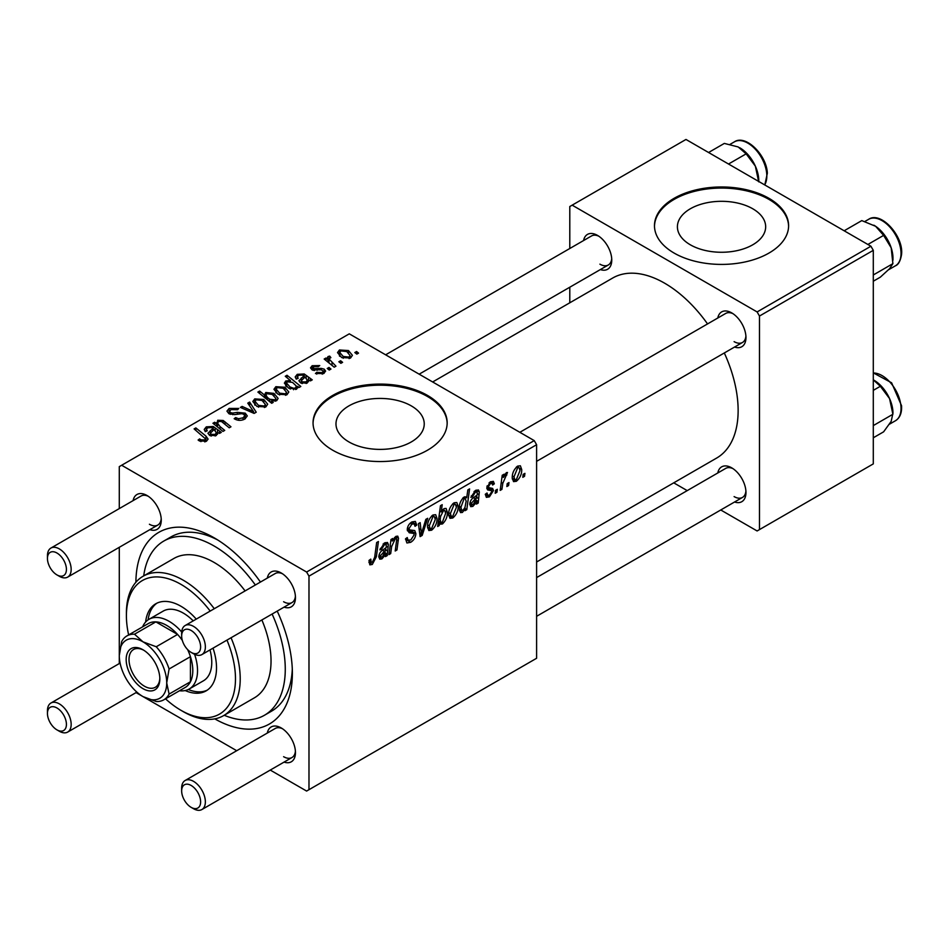 <?xml version="1.0" encoding="UTF-8"?>
<svg xmlns="http://www.w3.org/2000/svg" width="949" height="949" viewBox="0 0 949 949"><rect width="100%" height="100%" fill="white"/><g stroke="black" fill="none" stroke-linecap="round" stroke-linejoin="round"><path stroke-width="1.42" d="M752.747 208.768A44.129 25.481 0 0 0 704.656 203.252A44.129 25.481 0 0 0 677.408 226.787A44.129 25.481 0 0 0 690.338 244.806A44.129 25.481 0 0 0 738.429 250.322A44.129 25.481 0 0 0 765.665 226.787A44.129 25.481 0 0 0 752.747 208.768M768.963 198.317A67.059 38.719 0 0 0 695.878 189.919A67.059 38.719 0 0 0 654.478 225.696A67.059 38.719 0 0 0 674.122 253.075A67.059 38.719 0 0 0 747.207 261.461A67.059 38.719 0 0 0 788.607 225.696A67.059 38.719 0 0 0 768.963 198.317M788.595 226.242A67.059 38.719 0 0 0 768.963 199.409A67.059 38.719 0 0 0 696.317 190.915A67.059 38.719 0 0 0 654.49 226.242M348.912 441.926A44.129 25.481 180 0 1 335.982 423.918A44.129 25.481 180 0 1 363.218 400.371A44.129 25.481 180 0 1 411.308 405.899A44.129 25.481 180 0 1 424.239 423.918A44.129 25.481 180 0 1 397.002 447.454A44.129 25.481 180 0 1 348.912 441.926M427.536 395.436A67.059 38.719 0 0 0 354.44 387.05A67.059 38.719 0 0 0 313.051 422.815A67.059 38.719 0 0 0 332.684 450.194A67.059 38.719 0 0 0 405.769 458.592A67.059 38.719 0 0 0 447.169 422.815A67.059 38.719 0 0 0 427.536 395.436M447.169 423.361A67.059 38.719 0 0 0 427.536 396.54A67.059 38.719 0 0 0 354.879 388.034A67.059 38.719 0 0 0 313.051 423.361M717.788 318.01A20.119 11.613 60 0 1 731.738 312.897L731.738 312.897A20.119 11.613 60 0 1 745.961 337.536A20.119 11.613 60 0 1 734.562 347.049M732.972 313.668A16.762 9.68 -120 0 0 725.724 313.431L519.838 432.305M583.588 240.536A20.119 11.613 60 0 1 597.538 235.411L597.538 235.411A20.119 11.613 60 0 1 611.761 260.05A20.119 11.613 60 0 1 600.361 269.575M598.772 236.194A16.762 9.68 -120 0 0 591.524 235.957L385.626 354.819M717.788 472.97A20.119 11.613 60 0 1 731.738 467.857L731.738 467.857A20.119 11.613 60 0 1 745.961 492.495A20.119 11.613 60 0 1 734.562 502.009M732.972 468.64A16.762 9.68 -120 0 0 725.724 468.391L536.6 577.585M133.085 500.621A20.119 11.613 60 0 1 147.036 495.508L147.036 495.508A20.119 11.613 60 0 1 161.259 520.147A20.119 11.613 60 0 1 149.859 529.661M148.269 496.28A16.762 9.68 -120 0 0 141.021 496.042L50.926 548.059A16.762 9.68 60 0 1 59.301 548.89A16.762 9.68 60 0 1 70.262 563.67A16.762 9.68 60 0 1 67.687 577.099A16.762 9.68 60 0 1 59.301 576.268L56.94 574.904A13.416 7.746 -120 0 0 66.418 569.424A13.416 7.746 -120 0 0 56.94 553.006A13.416 7.746 -120 0 0 47.45 558.475A13.416 7.746 -120 0 0 56.94 574.904L59.301 576.268M267.298 578.107A20.119 11.613 60 0 1 281.236 572.982L281.236 572.982A20.119 11.613 60 0 1 295.459 597.633A20.119 11.613 60 0 1 284.059 607.146M282.482 573.765A16.762 9.68 -120 0 0 275.222 573.528L185.126 625.545A16.762 9.68 60 0 1 193.513 626.376A16.762 9.68 60 0 1 204.462 641.144A16.762 9.68 60 0 1 201.888 654.585A16.762 9.68 60 0 1 193.513 653.754A16.762 9.68 60 0 1 193.501 653.754L191.14 652.39A13.416 7.746 -120 0 0 200.619 646.91A13.416 7.746 -120 0 0 191.14 630.48A13.416 7.746 -120 0 0 181.65 635.96A13.416 7.746 -120 0 0 191.14 652.39L193.513 653.754M267.298 733.067A20.119 11.613 60 0 1 281.236 727.954L281.236 727.954A20.119 11.613 60 0 1 295.459 752.593A20.119 11.613 60 0 1 284.059 762.106M282.482 728.725A16.762 9.68 -120 0 0 275.222 728.488L185.126 780.505A16.762 9.68 60 0 1 193.513 781.335A16.762 9.68 60 0 1 204.462 796.116A16.762 9.68 60 0 1 201.888 809.544A16.762 9.68 60 0 1 193.513 808.714A16.762 9.68 60 0 1 193.501 808.714L191.14 807.35A13.416 7.746 -120 0 0 200.619 801.869A13.416 7.746 -120 0 0 191.14 785.452A13.416 7.746 -120 0 0 181.65 790.92A13.416 7.746 -120 0 0 191.14 807.35L193.513 808.714M135.897 582.247A110.653 63.891 60 0 1 214.13 537.81L214.13 537.81A110.653 63.891 60 0 1 214.142 537.81A110.653 63.891 60 0 1 260.441 582.057M217.784 540.005A100.594 58.079 -120 0 0 170.95 536.932L163.833 541.037A100.594 58.079 -120 0 0 143.714 575.889M536.6 562.01L716.614 458.082A103.951 60.012 -120 0 0 724.312 352.969M707.551 323.929A103.951 60.012 -120 0 0 664.632 283.193A103.951 60.012 -120 0 0 612.663 278.045L432.649 381.973M534.228 440.609L536.6 444.725L308.983 576.138L306.61 572.033L534.228 440.609L349.291 333.834L119.289 466.623L119.289 508.593M119.289 547.312L119.289 663.553M308.983 576.138L308.983 789.687L306.61 791.063L270.263 770.078M236.728 750.718L136.063 692.592M491.404 490.609L487.656 489.933L486.801 487.893L490.419 481.831L493.361 481.357L494.346 483.8L492.626 485.046L491.973 483.385L490.348 483.622L488.533 486.588L488.699 487.608L492.626 488.427L493.492 490.467L489.423 496.849L486.374 497.347L485.295 494.251L487.027 493.006L487.762 495.295L489.494 495.058L491.76 491.618L491.404 490.609L486.813 487.94L491.143 490.455M486.944 486.6L488.889 487.81L486.932 486.683M478.237 503.053L476.457 504.085L476.279 502.448L472.851 506.41L470.728 506.647L469.779 504.168C470.099 500.965 471.629 498.605 474.381 497.062L477.311 494.88L477.074 491.95L475.354 492.27L472.578 496.612L470.858 497.359L475.508 490.443L478.438 489.957L479.316 491.89L478.237 503.053L475.746 501.618M458.142 506.303C458.248 510.906 456.445 514.821 452.756 518.012L449.98 518.332L448.652 514.832C448.497 510.064 450.312 506.054 454.108 502.792L456.801 502.507L458.142 506.303L456.054 505.093M372.293 564.465L369.825 564.857L369.054 560.373L370.786 559.115L371.166 562.33L372.411 562.164L374.677 557.253L376.658 542.531L378.414 541.523L376.362 556.755L372.293 564.465L368.912 562.508M439.577 522.852L439.185 525.604L437.667 526.481L440.466 505.698L442.21 504.69L441.202 511.962L444.049 508.605L446.101 508.427L447.359 512.33C447.513 516.731 445.888 520.598 442.483 523.943L440.538 524.18L438.26 522.08M427.691 518.308L422.198 535.402L420.099 536.624L418.438 523.646L420.17 522.638L421.392 533.729L425.828 519.376L427.691 518.308M405.543 538.878L407.714 540.123L410.798 540.005L414.167 534.845L413.717 533.433L409.221 532.769L407.263 529.696C407.489 526.292 409.031 523.706 411.913 521.938L415.342 521.416L416.753 525.117L415.033 526.304L414.191 523.872L411.854 524.204L408.995 528.581L409.636 529.922L414.737 530.562L415.887 533.67C415.579 537.442 413.847 540.325 410.68 542.306L406.919 542.982L405.543 538.783L407.263 537.561L408.058 540.479L405.543 539.02M413.717 533.433L407.263 529.684M524.927 473.361L524.524 476.327L522.804 477.323L523.16 474.381L524.927 473.361M536.6 444.725L536.6 658.274L308.983 789.687M437.014 518.498C437.121 523.101 435.33 527.015 431.641 530.206L428.853 530.527L427.536 527.027C427.37 522.258 429.185 518.249 432.993 514.987L435.674 514.702L437.014 518.498L434.927 517.288M387.275 555.568L385.496 556.6L385.318 554.963L381.889 558.925L379.766 559.163L378.817 556.683C379.137 553.481 380.668 551.12 383.42 549.59L386.338 547.395L386.113 544.465L384.392 544.785L381.617 549.127L379.897 549.874L384.547 542.958L387.477 542.472L388.355 544.418L387.275 555.568L384.784 554.133M391.64 546.577L390.691 553.599L388.948 554.607L390.988 539.495L392.732 538.486L392.388 541.013L395.982 536.363L397.75 536.138L398.521 538.285L396.943 549.993L395.199 551.001L396.765 539.34L395.436 538.415L391.64 546.577L390.146 545.722M396.765 539.34L394.381 537.81M466.778 509.672L465.034 510.681L465.342 508.569L462.4 512.448L460.514 512.602L459.221 508.617C459.055 504.263 460.645 500.431 463.978 497.098L465.888 496.908L466.694 497.834L467.845 489.898L469.589 488.889L466.778 509.672L465.307 508.818M521.725 469.589C521.831 474.203 520.04 478.106 516.351 481.297L513.563 481.618L512.246 478.118C512.08 473.349 513.895 469.34 517.703 466.089L520.384 465.793L521.725 469.589L519.649 468.379M508.984 482.567L508.581 485.544L506.849 486.54L507.217 483.587L508.984 482.567M502.804 483.302L501.926 489.376L500.182 490.384L502.223 475.271L503.966 474.263L503.528 477.394L506.327 472.649L507.501 472.483L502.804 483.302L501.262 482.4M497.335 489.293L496.932 492.258L495.212 493.255L495.58 490.313L497.335 489.293M330.964 369.054L329.244 370.051L327.227 368.473L328.995 367.453L330.964 369.054M342.601 362.34L340.881 363.337L338.864 361.759L340.632 360.739L342.601 362.34M315.448 373.538L316.741 372.293L322.233 372.601L323.372 371.213L321.237 369.825L311.984 369.79L310.513 367.832L312.162 365.721L319.754 365.567L318.247 366.694L313.597 366.646L313.443 368.651L321.177 368.39L324.238 369.149L325.626 371.118L323.656 373.526L315.448 373.538M312.79 370.181L312.79 367.702L313.443 370.371M297.689 387.951L297.689 386.326L296.646 389.126L288.543 388.129L284.368 383.135L285.72 380.988L290.43 380.573L285.269 376.267L287.013 375.27L300.809 386.468L299.065 387.477L297.689 386.326L297.808 387.18M244.925 418.983C241.26 420.882 237.677 420.787 234.166 418.699L235.696 417.596L238.579 418.746L243.098 417.797L244.771 415.745L243.691 414.238L241.793 413.669L234.462 414.63L228.887 413.657L226.941 411.131L229.124 408.438L238.78 408.414L237.582 409.731L231.01 409.588L229.539 411.332L230.512 412.601L232.635 413.088L237.333 412.364L245.257 413.159L247.298 415.923L244.925 418.983M265.874 406.884L256.965 406.48L252.814 401.51L254.735 398.888L263.798 399.47L267.689 404.203L265.874 406.884M216.372 426.042L217.724 420.253L223.193 420.478L230.963 426.789L229.219 427.797L221.485 421.51L218.685 421.439L217.535 423.218L220.061 426.611L224.723 430.395L222.968 431.404L212.944 423.254L214.688 422.246L216.372 423.61L216.289 422.732M199.48 440.988L198.116 440.028L199.634 438.901L200.927 439.826L204.711 439.956L205.518 438.865L194.094 428.912L195.838 427.904L205.957 436.113L208.08 439.09L206.538 441.143L199.48 440.988M306.61 572.033L121.662 465.259M219.516 433.396L217.843 432.625L216.135 435.603L209.575 435.366L207.938 433.254L212.825 428.557L211.627 427.584L207.641 427.809L206.467 429.328L207.238 430.787L205.292 431.653L204.225 429.446L206.289 426.848L213.252 426.481L221.307 432.364L219.516 433.396L219.504 431.558M273.217 402.4L271.687 403.278L257.891 392.079L259.635 391.071L264.427 394.998L265.791 392.495L273.976 393.396L278.116 398.402L276.728 400.62L271.414 400.905L273.217 402.4M256.23 412.21L254.118 413.42L240.394 407.406L242.125 406.409L253.549 411.605L247.784 403.147L249.646 402.068L256.23 412.21M287.001 394.689L278.081 394.286L273.941 389.304L275.851 386.682L284.925 387.275L288.816 392.008L287.001 394.689M310.489 380.881L308.805 380.11L307.096 383.088L300.536 382.85L298.911 380.739L303.787 376.029L302.589 375.069L298.603 375.294L297.428 376.812L298.2 378.26L296.266 379.137L295.186 376.931L297.251 374.333L304.214 373.965L312.268 379.849L310.489 380.881M350.584 357.975L341.676 357.571L337.524 352.601L339.445 349.979L348.508 350.561L352.399 355.306L350.584 357.975M335.958 366.172L334.202 367.18L324.178 359.042L325.922 358.034L327.974 359.718L327.346 357.797L328.069 356.539L329.683 356.112L330.881 357.607L329.006 358.947L335.958 366.172M358.556 353.123L356.824 354.119L354.819 352.542L356.587 351.521L358.556 353.123M224.189 715.273A100.594 58.079 -120 0 0 264.427 715.273L271.544 711.169A100.594 58.079 -120 0 0 292.292 669.081M870.921 246.23L873.294 250.334L759.473 316.041L757.112 311.936L870.921 246.23L685.973 139.456L569.791 206.526L569.791 248.496M569.791 287.215L569.791 302.79M759.473 316.041L759.473 529.601L757.112 530.966L720.766 509.981M687.23 490.621L673.743 482.839M759.473 529.601L873.294 463.883L873.294 250.334M757.112 311.936L572.164 205.162M734.111 341.64A16.762 9.68 -120 0 0 742.486 342.47A16.762 9.68 -120 0 0 745.914 336.076M599.91 264.166A16.762 9.68 -120 0 0 608.285 264.996A16.762 9.68 -120 0 0 611.714 258.591M734.111 496.6A16.762 9.68 -120 0 0 742.486 497.43A16.762 9.68 -120 0 0 745.914 491.036M277.203 611.097A110.653 63.891 60 0 1 292.375 673.327A110.653 63.891 60 0 1 214.771 718.868M283.609 756.697A16.762 9.68 -120 0 0 291.995 757.527A16.762 9.68 -120 0 0 295.412 751.134M283.609 601.737A16.762 9.68 -120 0 0 291.995 602.568A16.762 9.68 -120 0 0 295.412 596.162M149.408 524.251A16.762 9.68 -120 0 0 157.783 525.082A16.762 9.68 -120 0 0 161.211 518.688M199.634 441.071L199.634 438.901M200.927 441.653L200.927 439.826M204.711 441.878L204.711 439.956M195.838 430.336L195.838 427.904M205.957 441.451L205.957 436.113M212.825 430.716L212.825 428.557M206.289 431.214L206.289 426.848M213.252 430.383L213.252 426.481M215.198 430.632L215.198 427.928M215.162 434.417L216.336 432.661L214.047 429.589L210.381 433.159L211.295 434.369L215.162 434.417L215.162 436.03M211.295 436.089L211.295 434.369M214.688 424.678L214.688 422.246M217.724 422.376L217.724 420.253M223.193 422.791L223.193 420.478M259.635 393.491L259.635 391.071M264.427 397.382L264.427 394.998M265.791 398.485L265.791 392.495M273.976 395.626L273.976 393.396M271.414 403.052L271.414 400.905M267.369 397.417L269.73 399.232L275.068 399.837L275.91 398.509L272.28 394.416L266.728 393.693L265.957 394.998L267.369 397.417L267.369 399.778M275.068 401.213L275.068 399.837M269.73 401.688L269.73 399.232M254.735 404.903L254.735 398.888M263.798 401.735L263.798 399.47M256.159 399.802L255.079 401.427L258.508 405.377L264.38 406.006L265.364 404.452L262.066 400.466L256.159 399.802M258.508 407.204L258.508 405.377M264.38 407.512L264.38 406.006M242.125 408.165L242.125 406.409M253.549 413.171L253.549 411.605M249.646 405.923L249.646 402.068M235.696 419.47L235.696 417.596M236.218 419.683L236.218 417.904M238.579 420.312L238.579 418.746M243.098 419.826L243.098 417.797M229.124 413.788L229.124 408.438M230.512 414.345L230.512 412.601M232.635 414.677L232.635 413.088M245.257 418.782L245.257 413.159M275.851 392.708L275.851 386.682M284.925 389.541L284.925 387.275M277.286 387.595L276.206 389.232L279.623 393.183L285.507 393.811L286.491 392.257L283.193 388.271L277.286 387.595M279.623 395.009L279.623 393.183M285.507 395.318L285.507 393.811M285.72 385.923L285.72 380.988M290.43 381.557L290.43 380.573M287.013 377.726L287.013 375.27M287.333 381.795L286.574 383.028L289.92 386.907L293.585 388.271L295.697 387.927L296.207 385.911L292.517 382.4L287.333 381.795M289.92 388.829L289.92 386.907M296.408 389.244L296.207 385.911M295.697 389.517L295.697 387.927M293.585 389.742L293.585 388.271M290.406 389.031L290.406 387.204M303.787 378.2L303.787 376.029M297.251 378.687L297.251 374.333M304.214 377.868L304.214 373.965M306.159 378.117L306.159 375.413M310.465 380.881L310.465 379.042M306.124 381.901L307.298 380.146L305.009 377.073L301.343 380.644L302.257 381.854L306.124 381.901L306.124 383.515M302.257 383.574L302.257 381.854M316.741 374.155L316.741 372.293M322.233 374.179L322.233 372.601M312.162 369.896L312.162 365.721M314.594 370.549L314.594 369.114M321.177 369.825L321.177 368.39M324.238 373.159L324.238 369.149M339.445 355.994L339.445 349.979M348.508 352.826L348.508 350.561M340.881 350.893L339.789 352.518L343.218 356.468L349.09 357.097L350.086 355.543L346.776 351.557L340.881 350.893M343.218 358.295L343.218 356.468M349.09 358.615L349.09 357.097M340.632 363.135L340.632 360.739M325.922 360.454L325.922 358.034M327.974 362.127L327.974 359.718M328.069 362.198L328.069 356.539M329.683 357.856L329.683 356.112M328.995 369.861L328.995 367.453M356.587 353.93L356.587 351.521M523.029 475.461L524.524 476.327M405.555 539.352L410.68 542.306M407.263 529.708L413.373 533.231M411.949 521.914L416.765 524.69M411.593 522.128L416.753 525.117M410.158 523.231L411.854 524.204M407.512 527.727L408.995 528.581M407.323 528.723L415.887 533.67M419.755 533.99L422.198 535.402M419.588 532.686L421.392 533.729M427.56 527.858L431.641 530.206M432.91 516.778L429.256 525.817L430.158 528.593L431.653 528.463L435.294 519.483L434.381 516.659L431.605 516.019M427.655 524.892L429.256 525.817M437.88 524.844L439.185 525.604M439.731 511.12L441.202 511.962M445.271 511.12L447.359 512.33M438.331 521.547L442.483 523.943M440.573 516.446L440.182 519.85L441.036 522.413L442.341 522.282L445.639 513.35L444.749 510.562L443.48 510.681L440.573 516.446L439.126 515.615M442.436 510.076L443.48 510.681M438.675 518.984L440.182 519.85M369.363 560.147L370.62 560.883M374.855 555.889L376.362 556.755M384.57 554.536L385.318 554.963M378.829 557.158L381.889 558.925M383.076 544.026L384.392 544.785M380.312 548.38L381.617 549.127M385.235 542.614L388.355 544.418M386.54 546.268L388.07 547.146M385.318 552.816L387.085 553.836M382.435 556.873L386.053 549.305L380.537 555.687L381.083 557.063L382.435 556.873M384.867 548.629L386.053 549.305M379.066 554.833L380.537 555.687M389.197 552.733L390.691 553.599M390.893 540.147L392.388 541.013M395.614 536.6L398.521 538.285M395.46 549.139L396.943 549.993M448.687 515.663L452.756 518.012M454.037 504.583L450.384 513.623L451.285 516.398L452.768 516.268L456.41 507.288L455.496 504.465L452.72 503.824M448.782 512.697L450.384 513.623M464.678 508.178L465.342 508.569M459.387 510.716L462.4 512.448M464.82 496.754L466.694 497.834M464.085 498.783L460.953 507.193L461.605 510.289L462.97 510.384L464.963 507.501L466.161 501.179L465.283 498.688L462.827 498.047M459.375 506.28L460.953 507.193M459.221 508.913L462.97 510.384M459.304 506.837L460.941 507.774M475.532 502.021L476.279 502.448M469.791 504.643L472.851 506.41M474.037 491.511L475.354 492.27M471.273 495.864L472.578 496.612M476.196 490.087L479.316 491.89M477.501 493.741L479.031 494.631M476.279 500.301L478.047 501.321M473.397 504.358L477.015 496.79L471.499 503.172L472.044 504.548L473.397 504.358M475.84 496.113L477.015 496.79M470.028 502.318L471.499 503.172M490.692 481.689L494.346 483.8M489.043 482.875L490.348 483.622M487.169 485.805L488.533 486.588M488.925 487.822L493.492 490.467M485.295 494.476L489.423 496.849M512.27 478.948L516.351 481.297M517.632 467.869L513.967 476.908L514.868 479.684L516.363 479.553L520.005 470.574L519.091 467.75L516.315 467.11M512.365 475.983L513.967 476.908M507.086 484.678L508.581 485.544M500.431 488.51L501.926 489.376M502.045 476.54L503.528 477.394M505.046 474.037L506.813 475.058M504.809 474.453L505.947 475.117M495.437 491.392L496.932 492.258M196.265 619.116A50.297 29.039 -120 0 0 180.939 606.257A50.297 29.039 -120 0 0 155.79 603.766A50.297 29.039 -120 0 0 145.624 622.022M157 603.125A50.297 29.039 -120 0 0 148.091 619.863M165.517 698.82A77.118 44.532 -120 0 0 180.939 710.291A77.118 44.532 -120 0 0 228.745 705.237A77.118 44.532 -120 0 0 226.965 640.112M210.192 611.073A77.118 44.532 -120 0 0 180.939 584.347A77.118 44.532 -120 0 0 126.407 615.842A77.118 44.532 -120 0 0 128.637 634.928M183.311 711.667L180.939 710.291L183.311 711.667A80.475 46.465 60 0 0 223.549 715.653L254.368 697.847A80.475 46.465 -120 0 0 261.877 619.958M126.407 615.842L126.407 613.101A80.475 46.465 60 0 1 143.074 576.257A80.475 46.465 60 0 1 183.311 580.242A80.475 46.465 60 0 1 214.284 608.712M231.046 637.752A80.475 46.465 60 0 1 223.549 715.653M245.103 590.919A80.475 46.465 -120 0 0 214.13 562.449A80.475 46.465 -120 0 0 173.892 558.463L143.074 576.257M264.427 715.273A100.594 58.079 -120 0 0 272.114 614.039M255.352 584.999A100.594 58.079 -120 0 0 214.13 546.019A100.594 58.079 -120 0 0 163.833 541.037M142.599 626.862A40.238 23.227 60 0 1 148.969 619.317L163.192 611.109A40.238 23.227 60 0 1 183.311 613.101A40.238 23.227 60 0 1 193.216 620.871M209.978 649.911A40.238 23.227 60 0 1 203.43 680.801L189.207 689.01A40.238 23.227 60 0 1 179.491 690.753M185.185 690.552A50.297 29.039 -120 0 0 206.087 690.884A50.297 29.039 -120 0 0 213.039 648.155M188.293 689.496A50.297 29.039 -120 0 0 207.25 690.148M873.294 274.973L892.89 263.656L889.557 268.709L880.352 277.155L873.294 281.224M867.872 244.474L883.614 235.388L891.182 247.819L892.89 263.656M844.159 230.785L861.787 220.607L875.63 226.301L883.614 235.388M892.973 260.121L892.973 258.14A26.833 15.492 -120 0 0 891.182 247.819A26.833 15.492 -120 0 0 875.63 226.301A26.833 15.492 -120 0 0 874.005 225.281A26.833 15.492 -120 0 0 873.875 225.198M758.773 181.484L758.773 180.654A26.833 15.492 -120 0 0 758.702 178.732A26.833 15.492 -120 0 0 755.357 166.146L758.69 181.828M728.524 164.023L746.151 153.845L755.357 166.146A26.833 15.492 -120 0 0 739.805 147.795A26.833 15.492 -120 0 0 739.579 147.676M708.583 152.504L724.324 143.418L738.168 146.941L746.151 153.845M873.294 437.786L883.614 431.831L891.182 421.356L892.973 413.1A26.833 15.492 -120 0 0 889.557 398.58L892.89 414.274L873.294 425.591M873.294 390.359L880.352 386.29L889.557 398.58A26.833 15.492 -120 0 0 874.005 380.241A26.833 15.492 -120 0 0 873.78 380.11M873.294 379.849L880.352 386.29M181.65 635.96L181.65 633.22A16.762 9.68 60 0 1 185.126 625.545M181.65 790.92L181.65 788.18A16.762 9.68 60 0 1 185.126 780.505M47.45 558.475L47.45 555.734A16.762 9.68 60 0 1 50.926 548.059M59.301 731.24L56.94 729.864A13.416 7.746 -120 0 0 66.418 724.395A13.416 7.746 -120 0 0 56.94 707.966A13.416 7.746 -120 0 0 47.45 713.446A13.416 7.746 -120 0 0 56.94 729.864L59.301 731.24A16.762 9.68 60 0 0 67.687 732.07A16.762 9.68 60 0 0 70.262 718.63A16.762 9.68 60 0 0 59.301 703.861A16.762 9.68 60 0 0 50.926 703.031A16.762 9.68 60 0 0 47.45 710.706L47.45 713.446M126.17 659.508A23.808 13.749 60 0 1 143.002 649.78A23.808 13.749 60 0 1 159.835 678.938A23.808 13.749 60 0 1 143.002 688.666A23.808 13.749 60 0 1 126.17 659.508M143.726 650.219A21.791 12.586 -120 0 0 133.524 649.531A21.791 12.586 -120 0 0 129.017 659.508A21.791 12.586 -120 0 0 138.53 681.441A21.791 12.586 -120 0 0 155.328 687.278A21.791 12.586 -120 0 0 159.823 678.096M194.592 654.324A40.238 23.227 60 0 1 197.534 670.599A40.238 23.227 60 0 1 189.207 689.01M169.088 694.087L190.429 681.773L190.429 656.672L169.088 668.998L166.716 682.912L169.088 694.087A36.881 21.293 60 0 1 163.821 699.804L185.162 687.479A36.881 21.293 -120 0 0 190.429 681.773A36.881 21.293 -120 0 0 192.801 670.599A36.881 21.293 -120 0 0 190.429 656.672A36.881 21.293 -120 0 0 187.594 649.555M182.338 640.433A36.881 21.293 -120 0 0 177.582 634.43L155.85 621.88A36.881 21.293 -120 0 0 148.269 623.588L126.929 635.913A36.881 21.293 60 0 1 134.509 634.205L143.002 641.844L156.241 646.755A36.881 21.293 60 0 1 169.088 668.998M156.241 646.755L177.582 634.43A36.881 21.293 -120 0 0 155.85 621.88L134.509 634.205M148.969 619.317A40.238 23.227 60 0 1 181.698 631.998M163.821 699.804A36.881 21.293 60 0 1 156.241 701.513L143.002 696.602A33.535 19.36 -120 0 0 166.716 682.912A33.535 19.36 -120 0 0 143.002 641.844A33.535 19.36 -120 0 0 119.289 655.534L121.662 641.619A36.881 21.293 60 0 1 126.929 635.913M119.289 655.534A33.535 19.36 -120 0 0 143.002 696.602M210.334 435.757L210.334 430.49M217.523 434.239L217.523 430.039M224.996 424.286L224.996 421.819M220.061 429.043L220.061 426.611M269.302 401.344L269.302 398.971M249.646 411.463L249.646 409.743M237.333 414.203L237.333 412.364M301.296 383.23L301.296 377.975M308.484 381.723L308.484 377.524M317.085 370.347L317.085 368.912M332.008 365.401L332.008 362.886M407.346 530.669L411.297 532.958M419.078 528.688L421.036 529.827M438.735 518.498L440.194 519.34M385.923 550.135L387.406 550.989M382.471 550.23L383.894 551.049M396.741 539.945L398.26 540.811M476.884 497.62L478.367 498.462M473.432 497.715L474.856 498.533M486.861 488.569L489.755 490.242M868.655 219.302C880.862 210.832 903.828 236.254 901.55 254.522C900.447 260.928 898.43 264.676 895.476 265.767A26.821 15.492 -120 0 0 900.957 255.328A26.821 15.492 -120 0 0 890.067 227.297A26.821 15.492 -120 0 0 868.655 219.302L864.883 221.473M764.68 184.889A26.821 15.492 -120 0 0 766.756 174.082A26.821 15.492 -120 0 0 754.36 148.222A26.821 15.492 -120 0 0 734.443 141.816L730.066 144.355M873.294 372.862L891.609 382.791L901.55 405.697C901.965 412.898 899.949 417.904 895.476 420.727A26.821 15.492 -120 0 0 900.957 406.528A26.821 15.492 -120 0 0 873.294 373.016M900.969 405.021A24.816 14.33 60 0 1 901.016 407.596M205.518 438.865L205.518 441.629M206.467 429.328L206.467 431.131M216.336 432.661L216.336 435.472M210.381 433.159L210.381 435.769M217.535 423.218L217.535 426.979M265.957 394.998L265.957 398.616M275.91 398.509L275.91 400.988M255.079 401.427L255.079 405.199M265.364 404.452L265.364 407.145M244.771 415.745L244.771 419.067M229.539 411.332L229.539 414.001M276.206 389.232L276.206 393.005M286.491 392.257L286.491 394.95M286.574 383.028L286.574 386.753M297.428 376.812L297.428 378.615M307.298 380.146L307.298 382.957M301.343 380.644L301.343 383.254M323.372 371.213L323.372 373.681M339.789 352.518L339.789 356.29M350.086 355.543L350.086 358.236M329.006 358.947L329.006 362.957M414.191 523.872L411.392 522.258M434.381 516.659L432.281 515.449M430.158 528.593L427.536 527.075M444.749 510.562L442.934 509.506M441.036 522.413L438.414 520.894M371.166 562.33L368.959 561.049M386.113 544.465L384.048 543.267M381.083 557.063L378.876 555.794M396.374 538.273L394.772 537.359M455.496 504.465L453.408 503.255M451.285 516.398L448.652 514.88M465.283 498.688L463.337 497.561M461.843 510.491L459.221 508.972M477.074 491.95L475.01 490.752M472.044 504.548L469.838 503.278M487.762 495.295L485.591 494.038M491.973 483.385L489.886 482.175M519.091 467.75L516.991 466.54M514.868 479.684L512.246 478.166M895.476 265.767L888.549 269.765M764.799 184.96L767.35 173.264C766.697 155.019 745.665 134.165 734.443 141.816M895.476 420.727L889.486 424.179M742.486 342.47L536.6 461.344M291.995 602.568L201.888 654.585M201.888 809.544L291.995 757.527M536.6 616.304L742.486 497.43M67.687 577.099L157.783 525.082M419.161 374.179L608.285 264.996M120.096 663.09L50.926 703.031M136.87 692.129L67.687 732.07"/></g></svg>
